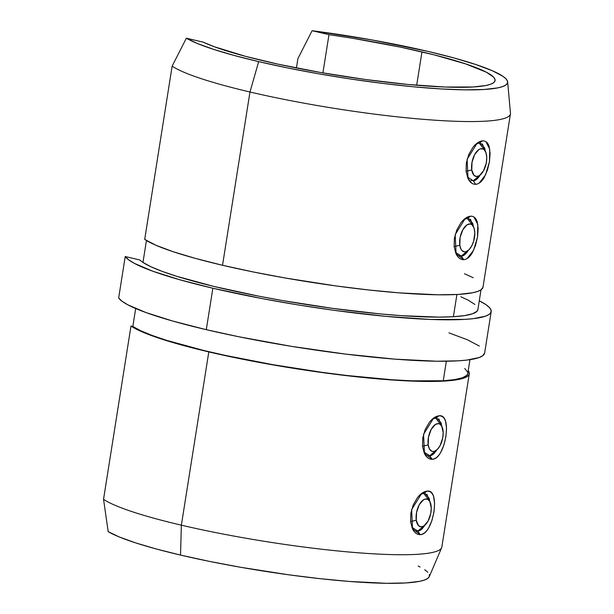 <?xml version="1.0" encoding="UTF-8"?>
<svg xmlns="http://www.w3.org/2000/svg" width="614" height="614" viewBox="0 0 614 614"><rect width="100%" height="100%" fill="white"/><g stroke="black" fill="none" stroke-linecap="round" stroke-linejoin="round"><path stroke-width="0.92" d="M411.871 527.288L417.773 531.049L420.237 534.648L412.516 528.823L411.626 509.612L421.726 493.387L427.114 491.146L423.729 493.38L420.39 494.477M423.806 451.958L429.708 455.711L432.172 459.318L424.451 453.485L423.56 434.275L433.661 418.05L439.048 415.816L435.664 418.042L432.325 419.147M479.066 183.187L485.536 174.921L489.45 161.804L489.726 149.079L485.843 141.65M480.255 175.013L473.248 180.739L475.712 184.338C472.427 184.346 469.833 182.366 467.937 178.382L466.08 171.367L466.325 162.971L468.751 154.559L472.849 147.46C476.019 143.392 479.273 141.189 482.612 140.836L479.227 143.07L485.221 150.867M467.131 258.517L473.609 250.251L477.515 237.142L477.799 224.417L473.908 216.988M468.321 250.351L461.314 256.069L463.777 259.676C460.492 259.684 457.906 257.696 456.01 253.72L454.145 246.705L454.391 238.309L456.816 229.897L460.914 222.79C464.084 218.73 467.338 216.527 470.685 216.174L467.292 218.4L473.294 226.205M441.673 425.847L435.664 418.042L439.048 415.816C442.241 415.778 444.421 417.666 445.58 421.473L446.547 428.265L445.925 436.569L443.891 445.066L440.691 452.38C438.258 456.616 435.418 458.927 432.172 459.318C428.887 459.333 426.293 457.353 424.397 453.378L422.532 446.363L422.77 437.974L425.187 429.554L429.286 422.455C432.456 418.387 435.71 416.169 439.048 415.816C452.833 413.245 445.526 459.433 432.172 459.318L429.708 455.711L428.257 455.588M429.739 501.177L423.729 493.38L427.114 491.146C430.314 491.116 432.486 493.004 433.645 496.81L434.612 503.603L433.998 511.907L431.957 520.403L428.756 527.71C426.331 531.954 423.491 534.264 420.237 534.648C416.952 534.671 414.366 532.691 412.462 528.708L410.597 521.7L410.835 513.312L413.253 504.892L417.351 497.785C420.521 493.717 423.775 491.507 427.114 491.146C440.898 488.583 433.591 534.763 420.237 534.648L417.773 531.049L416.323 530.926M103.536 499.305L108.194 531.647A166.102 21.106 9 0 0 180.524 555.079L181.368 525.177A173.793 22.081 -171 0 1 103.536 499.305A173.793 22.081 9 0 0 181.368 525.177L180.524 555.079A166.102 21.106 9 0 0 429.278 576.661L427.628 578.503L424.427 580.061L419.7 581.328L405.831 582.947L386.574 583.3L349.236 581.443L320.109 578.68L288.872 574.819L240.719 567.298L209.551 561.403L180.524 555.079L156.24 548.97L135.656 542.883L119.454 537.05L108.194 531.647L103.536 499.305L130.982 326.034L103.536 499.305M429.332 574.581L429.27 576.669L441.635 547.757A173.793 22.081 -171 0 1 181.368 525.177L208.806 351.906A173.793 22.081 -171 0 1 130.982 326.034L132.831 326.464A172.25 21.889 9 0 0 272.885 364.678A172.25 21.889 9 0 0 443.254 380.757L446.347 361.232L443.254 380.757L454.552 379.621L462.48 377.779L466.878 375.269L467.768 373.504M469.956 359.666L467.761 373.558A172.25 21.889 9 0 1 443.254 380.757L411.587 380.818L391.901 379.744L346.925 375.499L322.603 372.422L272.885 364.678L225.277 355.399L203.549 350.417L166.578 340.333L152.126 335.436L140.79 330.777L132.831 326.464L135.671 308.527L132.831 326.464L130.982 326.034L142.218 331.905L159.402 338.345L181.89 345.099L208.806 351.906L181.368 525.177A173.793 22.081 9 0 0 441.834 547.074L469.28 373.796A173.793 22.081 -171 0 1 208.806 351.906L255.286 361.677L305.404 370.158L354.854 376.605L385.339 379.49L424.404 381.432L435.142 381.417L452.549 380.381L459.057 379.368L464.007 378.04L467.354 376.413L469.073 374.502L469.134 372.314L468.213 370.664A173.793 22.081 -171 0 1 469.28 373.796M468.52 249.998C465.926 254.15 463.524 256.168 461.314 256.069L459.057 255.685M468.643 218.507L472.749 223.373L473.302 226.236M463.977 219.482L467.285 218.407L470.685 216.174C473.878 216.143 476.05 218.039 477.201 221.846L478.168 228.646L477.546 236.95L475.505 245.446L472.296 252.753C469.871 256.99 467.031 259.3 463.777 259.676L461.314 256.069L455.434 252.331M480.455 174.668C477.861 178.812 475.459 180.831 473.248 180.739L470.984 180.347M480.578 143.177L484.676 148.035L485.237 150.898M475.911 144.144L479.227 143.07L482.612 140.836C485.804 140.813 487.976 142.701 489.135 146.508L490.102 153.316L489.481 161.612L487.432 170.109L484.231 177.415C481.798 181.652 478.958 183.962 475.712 184.338L473.248 180.739L467.361 176.993M483.003 287.137L481.077 289.777L477.73 291.404L472.78 292.732L458.274 294.428L438.127 294.797L399.054 292.855L368.577 289.962L335.896 285.924L285.518 278.05L252.899 271.887L222.529 265.271L195.613 258.456L173.125 251.702L155.933 245.27L144.704 239.391L172.143 66.12L186.349 38.198L197.608 43.594L213.81 49.435L234.394 55.513L258.678 61.63A166.102 21.106 -171 0 1 186.349 38.198L203.211 42.151L214.117 46.672L245.493 56.334L278.249 64.201L320.761 72.521L365.238 79.475L407.849 84.448L444.92 87.027L473.264 86.981L486.065 85.484L490.44 84.31L493.395 82.875L494.907 81.186L494.961 79.26L493.564 77.111L486.449 72.245L465.635 63.887L434.305 54.899L400.297 47.109L353.196 38.375L328.974 34.653L312.104 30.7A166.102 21.106 -171 0 1 428.449 51.507L372.199 39.994L312.104 30.7L297.905 58.622L296.424 67.977L297.905 58.622L312.104 30.7L328.974 34.653L322.918 72.897L328.974 34.653A153.416 19.494 -171 0 1 421.964 51.891L416.683 85.239L421.964 51.891A153.416 19.494 -171 0 1 495.091 80.564A153.416 19.494 -171 0 1 265.164 61.239A153.416 19.494 -171 0 1 203.211 42.151L186.349 38.198L172.143 66.12A173.793 22.081 9 0 0 249.975 92A173.793 22.081 9 0 0 424.021 119.385A173.793 22.081 9 0 0 510.464 113.176L507.64 81.869A166.102 21.106 -171 0 1 425.026 87.802A166.102 21.106 -171 0 1 258.678 61.63L249.975 92L222.529 265.271A173.793 22.081 9 0 0 482.995 287.16L510.441 113.889A173.793 22.081 -171 0 1 249.975 92A173.793 22.081 -171 0 1 172.143 66.12L144.704 239.391A173.793 22.081 9 0 0 222.529 265.271L249.975 92L258.678 61.63L287.705 67.954L318.873 73.841L351.001 79.068L382.837 83.427L413.161 86.758L440.814 88.923L464.729 89.851L483.993 89.49L497.854 87.871L502.582 86.605L505.782 85.047L507.425 83.22L507.486 81.132L505.967 78.807L502.881 76.274L492.159 70.656L475.727 64.493L454.214 58.031L428.449 51.507A166.102 21.106 -171 0 1 507.64 81.869M477.907 309.464L477.017 311.237L472.626 313.746L464.691 315.588L453.393 316.724L456.916 294.505L453.393 316.724A172.25 21.889 9 0 0 477.899 309.525L481.023 289.816M206.296 329.672A185.712 23.601 9 0 0 484.63 353.065L482.581 355.859L478.997 357.594L466.755 360.096L458.205 360.825L436.677 361.224L394.932 359.144L345.114 354.04L291.512 346.357L238.746 336.741L206.296 329.672L212.858 288.235L206.296 329.672L172.78 321.068L146.124 312.618L127.766 304.782L122.009 301.221L118.663 297.967A185.712 23.601 9 0 0 206.296 329.672M479.281 300.814A185.712 23.601 -171 0 1 491.192 311.628A185.712 23.601 -171 0 1 212.858 288.235L262.523 298.68L298.074 304.92L334.001 310.308L385.584 316.325L430.46 319.449L464.775 319.387L473.317 318.658L485.559 316.164L489.143 314.422L490.97 312.373L491.039 310.039L489.343 307.445L485.897 304.605L479.281 300.814M142.97 262.431A172.25 21.889 -171 0 1 139.785 259.945L125.225 256.537L128.579 259.791L134.328 263.345L152.686 271.181L179.342 279.631L212.858 288.235A185.712 23.601 -171 0 1 125.225 256.537L118.663 297.967L125.225 256.537L139.785 259.945A172.25 21.889 -171 0 0 142.97 262.431A172.25 21.889 9 0 0 283.023 300.645A172.25 21.889 9 0 0 453.393 316.724L438.972 317.123L402.047 315.703L380.335 313.923L332.75 308.382L283.023 300.645L258.694 296.148L213.687 286.385L176.717 276.3L162.265 271.403L150.937 266.745L142.97 262.431L146.439 240.511L142.97 262.431M460.845 296.746L468.421 300.292L474.891 304.437M473.21 277.735L464.491 273.729M466.678 217.509L465.282 218.43L455.189 234.625L456.072 253.843L463.777 259.676M478.613 142.172L477.216 143.093L467.124 159.287L467.998 178.513L471.874 183.248M448.972 332.872L467.346 339.757L479.334 346.043M418.195 566.031L420.114 566.998M424.727 569.723L427.812 572.263M467.638 372.145L464.752 368.469M424.98 524.962C422.386 529.114 419.984 531.141 417.773 531.049L424.773 525.331M425.103 493.487L429.194 498.338L429.754 501.208M436.915 449.625C434.313 453.777 431.918 455.811 429.708 455.711L436.7 449.993M437.03 418.157L441.121 423L441.681 425.878M466.08 171.252L471.752 169.932A14.229 7.053 -76.8 0 1 476.372 151.934A14.229 7.053 -76.8 0 1 485.743 152.142A14.229 7.053 -76.8 0 1 486.557 155.242A14.229 7.053 -76.8 0 1 480.409 174.875A14.229 7.053 -76.8 0 1 471.752 169.932L466.08 171.252M471.752 169.932L472.043 162.111L474.729 154.444L478.912 149.532L480.394 148.826L483.172 149.01L484.354 149.893L486.081 153.07L486.749 157.698L486.265 163.063L483.579 170.73L479.404 175.642L476.479 176.525L473.962 175.282L471.752 169.932M454.153 246.59L459.825 245.27A14.229 7.053 -76.8 0 1 464.437 227.264A14.229 7.053 -76.8 0 1 473.808 227.472A14.229 7.053 -76.8 0 1 474.622 230.58A14.229 7.053 -76.8 0 1 468.482 250.213A14.229 7.053 -76.8 0 1 459.825 245.27L454.153 246.59M459.825 245.27L460.116 237.441L462.802 229.782L466.978 224.862L469.902 223.987L471.237 224.348L472.419 225.231L474.146 228.408L474.814 233.036L473.678 241.11L471.644 246.06L468.95 249.775L465.98 251.686L464.545 251.863L462.027 250.612L461.045 249.246L459.825 245.27M422.516 446.232L428.204 444.904A14.229 7.053 -76.8 0 1 432.816 426.907A14.229 7.053 -76.8 0 1 442.195 427.114A14.229 7.053 -76.8 0 1 443.001 430.222A14.229 7.053 -76.8 0 1 436.861 449.855A14.229 7.053 -76.8 0 1 428.204 444.904L422.516 446.232M428.204 444.904L428.495 437.084L431.181 429.424L435.357 424.504L438.281 423.629L439.616 423.99L441.781 426.246L443.201 432.67L442.717 438.043L440.031 445.703L437.329 449.417L434.367 451.328L432.924 451.497L431.588 451.136L429.424 448.888L428.204 444.904M410.582 521.57L416.269 520.242A14.229 7.053 -76.8 0 1 420.889 502.244A14.229 7.053 -76.8 0 1 430.26 502.452A14.229 7.053 -76.8 0 1 431.074 505.56A14.229 7.053 -76.8 0 1 424.926 525.193A14.229 7.053 -76.8 0 1 416.269 520.242L410.582 521.57M416.269 520.242L416.561 512.421L419.247 504.762L423.422 499.842L424.911 499.136L427.682 499.328L429.846 501.577L431.266 508.008L430.782 513.381L428.096 521.04L423.921 525.96L420.997 526.835L418.479 525.592L416.269 520.242M484.63 353.065L491.192 311.628M482.366 143.891L485.743 152.142M473.716 180.762L480.409 174.875M470.431 219.229L473.808 227.472M461.789 256.099L468.482 250.213M438.81 418.863L442.195 427.114M430.168 455.741L436.861 449.855M426.876 494.201L430.26 502.452M418.234 531.079L424.926 525.193"/></g></svg>
